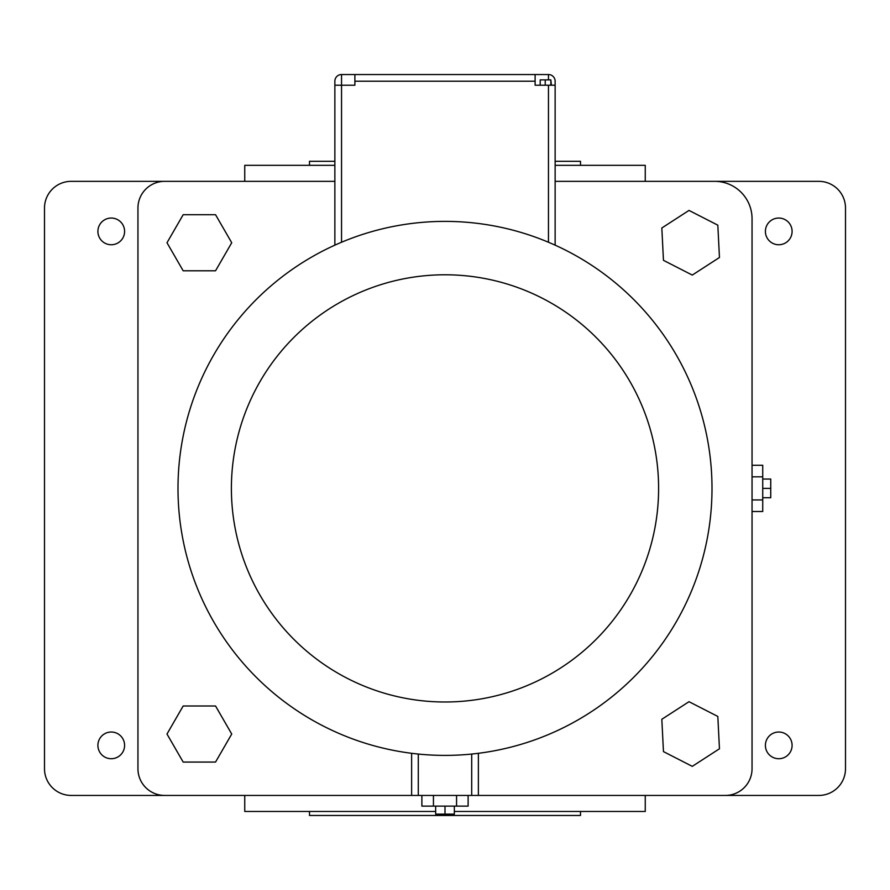 <?xml version="1.0" encoding="UTF-8"?>
<svg xmlns="http://www.w3.org/2000/svg" width="890" height="890" viewBox="0 0 890 890"><rect width="100%" height="100%" fill="white"/><g stroke="black" fill="none" stroke-linecap="round" stroke-linejoin="round"><path stroke-width="1.33" d="M418.3 754.053L418.3 795.438L471.7 795.438L471.7 754.053M418.3 795.438L164.65 795.438A26.7 26.7 0 0 1 137.95 768.738L137.95 208.037A26.7 26.7 0 0 1 164.65 181.338L334.863 181.338M478.375 753.296L478.375 795.438L725.35 795.438A26.7 26.7 0 0 0 752.05 768.738L752.05 218.718A37.38 37.38 0 0 0 714.67 181.338L555.138 181.338M478.375 795.438L471.7 795.438M411.625 753.296L411.625 795.438M421.882 795.438L421.882 806.118L433.441 806.118L433.441 795.438M456.559 795.438L456.559 806.118L433.441 806.118M468.118 795.438L468.118 806.118L456.559 806.118M215.547 214.713L183.173 214.713L166.986 242.748L183.173 270.783L215.547 270.783L231.734 242.748L215.547 214.713M166.986 734.028L183.173 762.062L215.547 762.062L231.734 734.028L215.547 705.993L183.173 705.993L166.986 734.028M689.005 701.698L661.826 719.276L663.462 751.605L692.275 766.357L719.454 748.779L717.818 716.45L689.005 701.698M689.005 210.418L661.826 227.996L663.462 260.325L692.275 275.077L719.454 257.499L717.818 225.17L689.005 210.418M752.05 511.505L762.73 511.505L762.73 499.946L752.05 499.946M752.05 476.829L762.73 476.829L762.73 499.946M752.05 465.27L762.73 465.27L762.73 476.829M334.863 165.317L244.75 165.317L244.75 181.338L71.2 181.338A26.7 26.7 0 0 0 44.5 208.037L44.5 768.738A26.7 26.7 0 0 0 71.2 795.438L244.75 795.438L244.75 811.457L435.655 811.457M454.345 811.457L645.25 811.457L645.25 795.438L818.8 795.438A26.7 26.7 0 0 0 845.5 768.738L845.5 208.037A26.7 26.7 0 0 0 818.8 181.338L645.25 181.338L645.25 165.317L555.138 165.317M97.9 231.4A13.35 13.35 0 0 0 117.925 242.959A13.35 13.35 0 0 0 117.925 219.841A13.35 13.35 0 0 0 97.9 231.4M765.4 231.4A13.35 13.35 0 0 0 785.425 242.959A13.35 13.35 0 0 0 785.425 219.841A13.35 13.35 0 0 0 765.4 231.4M97.9 745.375A13.35 13.35 0 0 0 117.925 756.934A13.35 13.35 0 0 0 117.925 733.816A13.35 13.35 0 0 0 97.9 745.375M765.4 745.375A13.35 13.35 0 0 0 785.425 756.934A13.35 13.35 0 0 0 785.425 733.816A13.35 13.35 0 0 0 765.4 745.375M435.655 806.118L435.655 814.127L445 814.127L445 806.118M454.345 806.118L454.345 814.127L445 814.127M762.73 497.733L770.74 497.733L770.74 488.388L762.73 488.388M762.73 479.043L770.74 479.043L770.74 488.388M555.138 161.312L580.502 161.312L580.502 165.317M309.498 165.317L309.498 161.312L334.863 161.312M309.498 811.457L309.498 815.462L580.502 815.462L580.502 811.457M555.138 245.162L555.138 81.213A6.675 6.675 0 0 0 548.462 74.538L535.113 74.538L535.113 85.218L548.462 85.218L548.462 242.247M555.138 85.218L548.462 85.218M334.863 245.162L334.863 85.218L354.887 85.218L354.887 74.538L535.113 74.538M334.863 85.218L334.863 81.213A6.675 6.675 0 0 1 341.538 74.538L354.887 74.538M550.832 85.218L550.832 79.877L551.388 85.218M545.225 85.218L545.225 79.877L550.832 79.877M540.197 85.218L540.197 79.877L545.225 79.877M445 221.388A267 267 0 0 1 676.233 621.888A267 267 0 0 1 213.767 621.888A267 267 0 0 1 445 221.388A267 267 0 0 1 676.233 621.888A267 267 0 0 1 213.767 621.888A267 267 0 0 1 445 221.388M354.887 81.213L535.113 81.213M341.538 74.538L341.538 242.247M548.462 79.877L548.462 74.538M445 274.788A213.6 213.6 0 0 1 629.986 595.188A213.6 213.6 0 0 1 260.014 595.188A213.6 213.6 0 0 1 445 274.788"/></g></svg>
